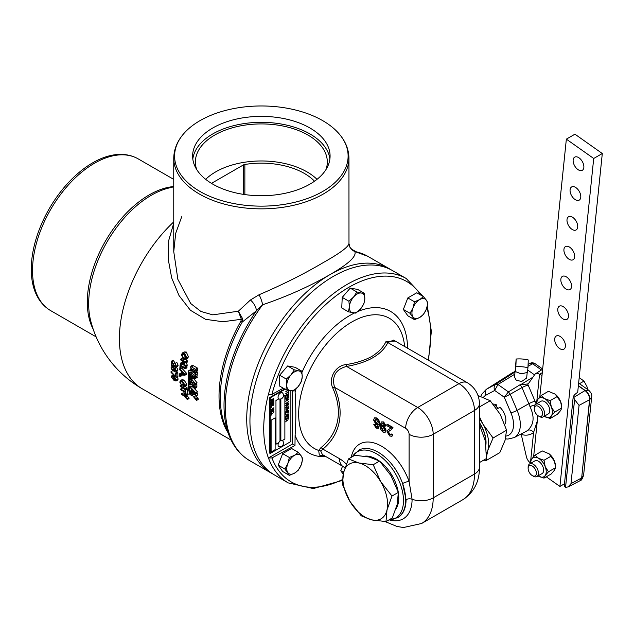 <?xml version="1.0" encoding="UTF-8"?>
<svg xmlns="http://www.w3.org/2000/svg" width="634" height="634" viewBox="0 0 634 634"><rect width="100%" height="100%" fill="white"/><g stroke="black" fill="none" stroke-linecap="round" stroke-linejoin="round"><path stroke-width="0.95" d="M309.947 127.997A68.734 39.68 0 0 0 235.048 119.398A68.734 39.68 0 0 0 192.617 156.059A68.734 39.68 0 0 0 212.747 184.114A68.734 39.68 0 0 0 287.654 192.72A68.734 39.68 0 0 0 330.084 156.059A68.734 39.68 0 0 0 309.947 127.997M329.886 159.031A68.734 39.68 0 0 0 309.947 133.94A68.734 39.68 0 0 0 237.449 124.795A68.734 39.68 0 0 0 192.815 159.031M326.011 169.508A65.96 38.08 0 0 0 327.295 162.827A65.96 38.08 0 0 0 307.989 135.074A65.96 38.08 0 0 0 235.452 126.982A65.96 38.08 0 0 0 195.407 162.827A65.96 38.08 0 0 0 196.683 169.508M317.008 179.335A64.597 37.295 0 0 0 307.03 171.893A64.597 37.295 0 0 0 205.693 179.335M565.401 346.386A7.6 4.39 60 0 1 563.864 349.191A7.6 4.39 60 0 1 557.73 346.853A7.6 4.39 60 0 1 554.718 338.825A7.6 4.39 60 0 1 556.256 336.02A7.6 4.39 60 0 1 562.39 338.358A7.6 4.39 60 0 1 565.401 346.386M568.476 316.572A7.6 4.39 60 0 1 566.939 319.377A7.6 4.39 60 0 1 560.805 317.04A7.6 4.39 60 0 1 557.793 309.012A7.6 4.39 60 0 1 559.331 306.206A7.6 4.39 60 0 1 565.465 308.544A7.6 4.39 60 0 1 568.476 316.572M571.551 286.758A7.6 4.39 60 0 1 570.006 289.564A7.6 4.39 60 0 1 563.872 287.226A7.6 4.39 60 0 1 560.86 279.198A7.6 4.39 60 0 1 562.406 276.392A7.6 4.39 60 0 1 568.539 278.73A7.6 4.39 60 0 1 571.551 286.758M574.626 256.944A7.6 4.39 60 0 1 573.081 259.75A7.6 4.39 60 0 1 566.947 257.412A7.6 4.39 60 0 1 563.935 249.384A7.6 4.39 60 0 1 565.48 246.578A7.6 4.39 60 0 1 571.614 248.916A7.6 4.39 60 0 1 574.626 256.944M583.843 167.503A7.6 4.39 60 0 1 582.297 170.308A7.6 4.39 60 0 1 576.163 167.97A7.6 4.39 60 0 1 573.152 159.942A7.6 4.39 60 0 1 574.697 157.137A7.6 4.39 60 0 1 580.831 159.475A7.6 4.39 60 0 1 583.843 167.503M580.768 197.317A7.6 4.39 60 0 1 579.222 200.122A7.6 4.39 60 0 1 573.096 197.784A7.6 4.39 60 0 1 570.085 189.756A7.6 4.39 60 0 1 571.622 186.951A7.6 4.39 60 0 1 577.756 189.289A7.6 4.39 60 0 1 580.768 197.317M577.693 227.131A7.6 4.39 60 0 1 576.155 229.936A7.6 4.39 60 0 1 570.021 227.598A7.6 4.39 60 0 1 567.01 219.57A7.6 4.39 60 0 1 568.547 216.765A7.6 4.39 60 0 1 574.681 219.102A7.6 4.39 60 0 1 577.693 227.131M278.057 397.272A3.527 2.037 120 0 0 278.762 398.865A2.742 1.585 -0 0 0 278.801 398.873A3.511 2.029 120 0 0 279.253 399.04A3.677 3.677 0 0 0 282.645 393.064A3.527 2.037 120 0 0 279.848 393.476A3.527 2.037 120 0 0 278.057 397.272M283.327 388.206L271.938 394.372L268.451 394.396A118.011 68.131 -60 0 1 347.226 284.349A118.011 68.131 -60 0 1 406.228 278.508L392.391 270.52A118.011 68.131 -60 0 0 333.389 276.361A118.011 68.131 -60 0 0 256.294 380.352A118.011 68.131 -60 0 0 274.387 474.914L288.224 482.902A118.011 68.131 -60 0 1 268.451 457.97L292.48 444.03L292.48 390.988M268.451 457.97L271.938 457.946L294.976 445.472L295.103 435.209C296.07 421.459 296.07 407.155 295.103 392.295L295.072 389.625M325.107 456.139L319.314 455.085L318.672 450.433L320.749 447.866C334.031 437.175 345.76 417.291 332.652 387.699C328.293 378.062 335.56 365.604 345.998 364.582C355.825 363.131 364.399 360.445 371.73 356.522C378.601 352.227 383.364 347.202 386.035 341.464L395.236 341.076M388.919 519.904A38.278 22.103 -120 0 0 402.709 492.713A38.278 22.103 -120 0 0 376.414 453.714A38.278 22.103 -120 0 0 352.409 456.67M352.361 456.702L358.67 450.259A38.928 22.475 60 0 1 378.133 452.185A38.928 22.475 60 0 1 402.606 483.536A4.866 1.213 160.5 0 1 409.104 481.499L412.084 499.251A4.866 2.813 0 0 0 406.053 499.647L402.606 483.536A38.928 22.475 60 0 1 397.605 517.685L397.986 517.463A38.928 22.475 -120 0 0 406.053 499.647M348.478 458.937L358.86 462.979A31.629 18.259 60 0 0 343.485 472.869A31.629 18.259 -120 0 0 343.802 486.413A31.629 18.259 -120 0 0 349.865 501.304L342.487 484.487L343.485 472.869L348.478 458.937L354.81 455.283L369.178 457.019L379.56 461.069L390.94 475.579L398.318 492.396L397.32 504.014L392.327 517.938L385.995 521.592L371.619 519.856L361.245 515.814L349.865 501.304A31.629 18.259 -120 0 0 371.619 519.856A31.629 18.259 -120 0 0 386.994 509.974L385.995 521.592M395.941 508.84A31.629 18.259 -120 0 0 397.851 489.971A31.629 18.259 -120 0 0 380.075 461.6M378.609 460.538A31.629 18.259 -120 0 0 364.788 456.195M539.439 416.546L538.417 415.959A5.849 3.376 60 0 1 534.28 408.795A5.849 3.376 60 0 1 538.417 406.402A5.849 3.376 60 0 1 542.553 413.566A5.849 3.376 60 0 1 538.417 415.959L539.447 416.546A7.299 4.216 60 0 1 539.439 416.546A7.299 4.216 60 0 0 543.092 416.91L548.291 413.907A7.299 4.216 -120 0 0 549.409 408.058A7.299 4.216 -120 0 0 544.638 401.631A7.299 4.216 -120 0 0 540.992 401.267L535.793 404.27A7.299 4.216 60 0 1 539.447 404.627A7.299 4.216 60 0 1 544.21 411.062A7.299 4.216 60 0 1 543.092 416.91M533.297 476.174L532.275 475.587A5.849 3.376 60 0 1 528.138 468.423A5.849 3.376 60 0 1 532.275 466.03A5.849 3.376 60 0 1 536.412 473.194A5.849 3.376 60 0 1 532.275 475.587L533.297 476.174A7.299 4.216 60 0 0 536.95 476.538L542.141 473.543A7.299 4.216 -120 0 0 543.259 467.686A7.299 4.216 -120 0 0 538.496 461.259A7.299 4.216 -120 0 0 534.842 460.894L529.652 463.898A7.299 4.216 60 0 1 533.297 464.254A7.299 4.216 60 0 1 538.068 470.69A7.299 4.216 60 0 1 536.95 476.538M504.751 424.4A12.149 7.014 -120 0 0 505.813 421.222A12.149 7.014 -120 0 0 499.933 407.282L496.897 409.033M486.484 453.445A29.196 16.856 -120 0 0 487.839 450.291A29.196 16.856 -120 0 0 483.045 424.336L493.086 437.999L506.598 430.193L500.25 414.398L490.209 400.736L478.012 395.505M527.211 372.546L526.64 378.054L521.584 381.533L516.163 380.115L514.515 377.024L515.331 369.099A6.086 3.883 5.9 0 0 515.323 369.479L515.339 371.524L520.031 373.442A6.086 3.883 5.9 0 0 520.054 373.442A6.086 3.883 5.9 0 0 520.886 373.577A6.086 3.883 5.9 0 0 521.568 373.632A6.086 3.883 5.9 0 0 521.933 373.64A6.086 3.883 5.9 0 0 522.059 373.64M515.83 366.785A29.75 22.887 2.3 0 1 527.94 367.712A29.75 0.919 -85.6 0 0 528.241 359.961A29.75 22.887 -177.7 0 0 516.139 359.026A29.75 0.919 94.4 0 1 515.83 366.785L515.339 371.524M282.392 440.511A3.527 2.037 -60 0 1 282.645 440.741A3.677 3.677 0 0 1 279.198 446.708A3.527 2.037 -60 0 1 278.057 444.949A3.527 2.037 -60 0 1 278.706 442.635M189.566 393.032L189.725 394.158L189.209 392.977L190.454 392.264M190.66 393.873L189.725 394.158M189.709 394.071L189.574 393.112L190.01 394.11M189.281 393.072L189.574 393.611M188.964 383.285L188.274 383.277A109.492 63.218 -60 0 1 188.258 382.579L189.835 382.888M188.258 382.579L188.773 382.278M188.623 383.483A109.492 63.218 -60 0 1 188.607 382.984L188.964 383.182A109.492 63.218 -60 0 0 188.972 383.689L190.002 383.507M195.954 395.965L198.022 398.104L196.302 399.095L193.521 396.139L195.851 396.02L197.57 395.03A109.492 63.218 120 0 1 197.332 392.953L195.367 394.403L192.752 394.871L190.596 393.389L191.833 392.668M191.666 386.296L190.366 387.041L189.97 386.328A109.492 63.218 120 0 0 190.018 387.548L191.135 388.483A109.492 63.218 -60 0 0 191.373 391.352L190.921 391.337L191.349 391.083M191.064 376.43A109.492 63.218 -60 0 0 191.064 376.469L189.344 377.46A109.492 63.218 120 0 1 189.645 372.134L194.289 371.579L195.534 374.9A109.492 63.218 -60 0 1 195.684 373.26L194.004 369.804L195.906 371.215L197.626 370.224A109.492 63.218 120 0 1 197.856 368.314L192.546 365.247L190.826 366.238L191.317 366.848L195.573 369.297L197.293 368.306M181.728 216.701L175.681 233.36L173.756 251.627L177.861 279.364L190.739 303.543L200.891 311.452L212.77 314.852L238.352 311.223L250.422 300.001L259.06 294.747C282.526 284.721 303.94 273.999 323.285 262.579C341.171 252.506 349.714 245.937 348.914 242.877M173.756 251.595L173.756 158.286A87.595 50.569 180 0 0 227.828 205.004A87.595 50.569 180 0 0 323.285 194.044A87.595 50.569 180 0 0 348.946 158.286C348.803 148.744 345.007 140.027 337.557 132.118A86.755 50.086 180 0 1 322.698 191.476A86.755 50.086 180 0 1 209.41 196.175A86.755 50.086 180 0 1 185.144 132.118A86.755 50.086 180 0 1 200.003 120.642A86.755 50.086 180 0 1 337.557 132.118M35.314 292.266A86.937 50.197 -60 0 1 92.738 162.787A86.937 50.197 -60 0 1 114.675 154.799C123.424 153.602 131.286 154.973 138.26 158.912A87.595 50.569 120 0 0 94.466 163.247A87.595 50.569 120 0 0 37.24 240.437A87.595 50.569 120 0 0 50.665 310.628C43.77 306.555 38.65 300.437 35.314 292.266M173.756 186.84A109.492 109.492 0 0 0 166.441 188.686L166.441 188.686A88.522 51.108 120 0 0 151.272 195.288A88.522 51.108 120 0 0 88.673 303.71A88.522 51.108 120 0 0 90.535 320.146L90.535 320.146A109.492 109.492 0 0 0 142.087 388.697A109.492 63.218 -60 0 1 119.406 338.572A109.492 63.218 -60 0 1 173.756 221.86M272.826 473.963L271.17 473.051A118.011 68.131 -60 0 1 253.077 378.49A118.011 68.131 -60 0 1 330.171 274.498A118.011 68.131 -60 0 1 389.173 268.657L367.728 256.279L354.842 251.547C356.752 256.31 348.526 263.958 330.171 274.498C310.066 286.156 287.543 296.252 262.611 304.796L256.294 310.906L242.267 322.04L240.88 321.224L241.372 319.282L222.899 321.747L205.511 319.306L190.382 310.24L179.01 295.539L171.695 277.961L168.208 259.179L168.731 240.46L173.756 223.073M278.762 398.865L275.956 400.49L275.98 444.212L278.77 442.595A3.511 2.029 -60 0 1 279.998 441.066L279.998 399.071M278.801 398.873L275.98 400.506M283.398 396.187L284.872 395.37L283.39 396.226M280.822 398.937L280.822 440.487A3.661 2.108 60 0 1 280.854 440.519A3.511 2.029 -60 0 1 282.384 440.511L284.872 439.077L284.872 395.37M280.854 398.929L280.854 440.519M279.998 441.018A3.527 2.037 -60 0 1 280.822 440.487M190.366 387.041L195.755 392.85L197.475 391.852L194.559 388.721M196.199 376.754L197.285 377.381L195.565 378.371L190.517 375.463L190.01 374.868L190.889 374.361M195.565 378.371L191.389 378.807L195.391 383.871L197.119 382.881L193.703 378.569M190.66 368.108L193.687 370.113L188.655 370.724L190.374 369.733L193.283 369.384M196.556 370.842L197.404 372.269A109.492 63.218 120 0 0 197.253 373.909L195.534 374.9M171.489 375.978L171.172 376.881L174.081 380.479L176.03 381.002L176.41 380.004L174.588 377.246L173.367 377.048L173.027 377.927L173.795 379.623L171.774 377.262L172.511 376.834L172.408 376.057L171.489 375.978L173.795 374.948M174.128 375.059L174.231 375.843L171.774 377.262L173.494 376.271M177.14 376.913L178.13 379.005L177.75 380.004L176.03 381.002M180.119 364.954A109.492 63.218 120 0 0 179.826 368.79L180.421 369.131A109.492 63.218 -60 0 1 180.635 366.183L185.199 368.822A109.492 63.218 -60 0 1 185.279 367.934L180.119 364.954L181.839 363.964L184.605 365.556M186.341 366.555L187.006 366.943A109.492 63.218 120 0 0 186.927 367.823L185.199 368.822M182.212 367.094A109.492 63.218 120 0 0 182.14 368.14L180.421 369.131M185.397 359.708L187.696 361.039A109.492 63.218 120 0 0 187.569 361.951L185.849 362.941A109.492 63.218 -60 0 1 185.976 362.03L180.809 359.05L182.259 358.218M186.19 362.751L187.212 364.907A109.492 63.218 120 0 0 187.078 366.127L185.358 367.126A109.492 63.218 -60 0 1 185.493 365.897L187.212 364.907M180.809 359.05A109.492 63.218 120 0 0 180.69 359.961L182.473 361L183.107 362.379L180.294 363.203L182.909 361.951M186.713 357.79L184.589 353.051L182.497 352.916L184.217 351.918L186.309 352.052L188.433 356.791L187.379 358.598L185.659 359.597L186.713 357.79L188.433 356.791M181.538 367.902L186.586 373.315A109.492 63.218 120 0 0 186.554 374.282L184.835 375.28A109.492 63.218 -60 0 1 184.866 374.314L186.586 373.315M182.006 374.963A109.492 63.218 120 0 0 182.013 375.55L180.294 376.548A109.492 63.218 -60 0 1 180.286 375.78L179.628 375.399L180.658 374.805M182.109 381.462L183.432 384.505L181.712 385.504L180.389 382.461L181.847 381.62M185.096 385.226L182.33 381.066L180.27 380.693L181.99 379.703L184.058 380.067L186.816 384.236L186.38 385.527L184.66 386.518L185.096 385.226L186.816 384.236M182.552 385.02L183.614 385.63M184.906 386.375L187.054 387.612A109.492 63.218 120 0 0 187.149 388.404L185.429 389.395A109.492 63.218 -60 0 1 185.334 388.61L180.175 385.63L181.205 385.036M180.619 389.038A109.492 63.218 120 0 0 180.745 389.807L185.31 392.446A109.492 63.218 120 0 0 185.611 394.182L186.206 394.522A109.492 63.218 -60 0 1 185.532 390.251L184.938 389.91A109.492 63.218 120 0 0 185.191 391.677L180.619 389.038L182.338 388.048L185.255 389.728M184.938 389.91L186.658 388.911L187.252 389.26A109.492 63.218 120 0 0 187.926 393.532L186.206 394.522M181.506 393.809A109.492 63.218 120 0 0 181.673 394.554L183.86 395.814L187.323 399.539A109.492 63.218 -60 0 1 187.101 398.675L184.399 395.806L186.42 395.632A109.492 63.218 -60 0 1 186.245 394.736L183.694 395.069L181.506 393.809L183.226 392.818L185.588 394.055M187.434 393.817L187.965 393.746A109.492 63.218 120 0 0 188.139 394.641L186.42 395.632M186.721 395.457L188.829 397.684A109.492 63.218 120 0 0 189.043 398.548L187.323 399.539M171.862 361.546L171.41 361.198L173.13 360.199L174.944 362.838L173.225 363.829L171.862 361.546L173.581 360.548M176.418 366.246L175.111 363.417L176.831 362.418L178.138 365.255L177.623 366.42L175.903 367.419L176.418 366.246L178.138 365.255M174.215 366.753L171.576 368.33L172.535 367.728L172.496 366.912L171.473 366.864L170.982 367.958L172.575 370.874L173.859 370.486L174.873 371.889L175.769 371.976L176.212 370.938L174.944 368.402L175.618 370.621L174.865 371.112L174.104 369.416L173.51 368.996L172.591 370.105L171.576 368.33L173.296 367.332L174.31 369.115M173.51 368.996L175.23 367.997L175.824 368.425M174.944 368.402L176.664 367.403L177.932 369.947L177.488 370.985L175.769 371.976M177.179 372.309L177.837 372.689A109.492 63.218 120 0 0 177.924 376.461L176.204 377.452A109.492 63.218 -60 0 1 176.117 373.68L175.459 373.299L177.179 372.309M190.113 374.131L190.049 374.171A109.492 63.218 -60 0 1 190.184 372.317L194.955 375.376L196.556 374.314M195.074 373.458L192.411 371.92L190.691 372.911M196.675 374.385L197.214 374.393A109.492 63.218 120 0 0 197.079 376.247L195.359 377.238A109.492 63.218 -60 0 1 195.494 375.383L197.214 374.393M189.907 383.53L189.843 383.562A109.492 63.218 -60 0 1 189.82 381.803L194.598 384.838L196.849 383.879L195.129 384.87A109.492 63.218 120 0 0 195.177 387.461L194.693 388.658L191.626 386.201L189.439 386.36A109.492 63.218 120 0 0 189.962 392.295L188.829 391.027A109.492 63.218 -60 0 1 188.346 385.084L191.088 384.014M196.326 383.847L195.882 383.594M194.693 388.658L196.413 387.667L196.897 386.471A109.492 63.218 -60 0 1 196.849 383.879M190.882 394.998L192.91 395.996L196.54 400.442L198.26 399.444A109.492 63.218 -60 0 1 198.022 398.104M192.316 392.391L194.472 393.873L196.278 393.555M367.728 256.279A118.011 68.131 120 0 0 354.842 251.547A9.732 9.558 -7.3 0 1 348.985 243.963L348.946 158.286M348.985 243.963L348.985 243.963C350.38 246.119 347.432 247.418 356.134 251.666M271.17 473.051L249.725 460.672A118.011 68.131 120 0 1 262.611 304.796A9.732 2.52 70.3 0 0 259.06 294.747M238.352 311.223L241.372 319.282A4.866 2.045 -10.7 0 0 242.592 318.648L238.352 311.223M242.592 318.648L242.267 322.04A110.142 63.59 120 0 0 225.419 426.476L229.484 436.43A117.353 67.759 -60 0 1 256.294 310.906A9.732 4.755 51.7 0 0 250.422 300.001M182.497 352.916L181.419 354.731L183.551 359.367L185.659 359.597M184.589 353.051L186.309 352.052M184.399 353.994L186.119 357.449L185.39 358.67L183.702 358.448L182.021 355.064L182.766 353.827L184.399 353.994M182.021 355.064L183.741 354.073L185.421 357.457L183.702 358.448M185.493 365.897L183.472 361.57L185.849 362.941M185.976 362.03L187.696 361.039M180.294 363.203A109.492 63.218 120 0 0 180.183 364.304L183.495 363.219L185.358 367.126M185.279 367.934L187.006 366.943M184.248 374.448L181.839 374.108A109.492 63.218 -60 0 1 181.91 372.031L184.248 374.448M184.866 374.314L179.818 368.893A109.492 63.218 120 0 0 179.771 369.82L181.324 371.429A109.492 63.218 120 0 0 181.237 374.02L179.636 373.791L181.269 372.847M179.636 373.791A109.492 63.218 120 0 0 179.628 374.686L184.835 375.28M181.839 374.108L183.171 373.339M179.628 375.399A109.492 63.218 120 0 0 179.628 376.16L180.294 376.548M180.286 375.78L181.76 374.932M181.807 384.798L183.527 383.808M180.389 382.461L180.738 381.502L182.378 381.882L184.494 384.846L183.543 385.67L184.494 385.115M184.232 385.646L183.543 385.67L183.773 386.558L184.66 386.518M182.33 381.066L184.058 380.067M180.27 380.693L179.802 382.191L181.712 385.504M180.175 385.63A109.492 63.218 120 0 0 180.262 386.415L185.429 389.395M185.334 388.61L187.054 387.612M185.532 390.251L187.252 389.26M183.694 395.069L185.413 394.079M187.101 398.675L188.829 397.684M186.245 394.736L187.965 393.746M171.41 361.198A109.492 63.218 120 0 0 171.148 365.247L171.806 365.628A109.492 63.218 -60 0 1 171.996 362.6L174.889 367.324L175.903 367.419M175.111 363.417L175.824 365.889L174.921 366.531L175.808 366.016M175.824 365.889L174.921 366.531L173.225 363.829M171.806 365.628L173.098 364.883M172.496 366.912L173.779 366.167M173.962 370.755L173.534 371.001L173.859 370.486M176.212 370.938L177.932 369.947M175.618 370.621L174.865 371.112L175.618 370.676M174.096 369.527L174.857 369.083M174.104 369.416L174.873 368.972M172.591 370.105L173.565 369.543L172.591 370.105M175.459 373.299A109.492 63.218 120 0 0 175.515 376.327L171.029 371.651L172.488 370.811M171.029 371.651A109.492 63.218 120 0 0 171.045 372.412L176.204 377.452M176.117 373.68L177.837 372.689M172.408 376.057L174.065 375.098M176.41 380.004L178.13 379.005M174.588 377.246L175.412 376.77M174.596 377.967L173.637 378.49L174.596 377.967L175.824 379.774L174.802 380.202L173.637 378.49L174.572 377.951M174.802 380.202L175.8 379.623M175.824 379.774L175.618 380.352M189.344 377.46L188.282 376.85A109.492 63.218 -60 0 1 188.655 370.724M190.826 366.238A109.492 63.218 -60 0 0 190.588 368.148L191.159 368.156M195.906 371.215A109.492 63.218 -60 0 1 196.136 369.305L197.856 368.314M196.136 369.305L195.573 369.297L196.136 369.305M195.684 373.26L197.404 372.269M195.161 372.626L196.881 371.635M195.494 375.383L194.955 375.376L195.494 375.383M190.596 374.195L195.359 377.238M190.184 372.317L190.715 372.015M190.01 376.033L192.482 377.238L189.796 377.515L192.498 380.963L190.343 379.718L191.151 379.251M190.343 379.718L189.835 379.148L190.683 378.656M190.01 374.868A109.492 63.218 -60 0 0 189.938 376.065L190.485 376.089M195.391 383.871L189.883 380.899M189.835 379.148A109.492 63.218 -60 0 0 189.82 380.931L190.351 380.963M189.796 377.515L191.381 376.604M191.975 385.028L194.273 387.39L194.63 386.55A109.492 63.218 120 0 1 194.614 386.051L191.967 384.521A109.492 63.218 120 0 0 191.975 385.028L192.411 384.775M188.346 385.084L191.452 384.846A109.492 63.218 120 0 1 191.436 384.22L190.366 383.602M189.82 381.803L190.818 381.232M195.129 384.87L194.598 384.838L195.129 384.87M195.177 387.461L196.897 386.471M189.962 392.295L190.422 392.034M190.921 391.337L190.311 391.035A109.492 63.218 -60 0 0 190.557 393.072L191.302 392.644M190.311 391.035L191.294 390.473M190.866 392.62L195.755 392.85M191.833 391.376A109.492 63.218 -60 0 1 191.634 389.03L193.901 391.463L191.833 391.376L193.124 390.631M195.644 398.572L197.364 397.573M190.596 393.389A109.492 63.218 -60 0 0 190.826 395.03L191.317 395.077M192.752 394.871L194.472 393.873M195.851 396.02A109.492 63.218 -60 0 1 195.613 393.944L195.526 394.308M196.302 399.095A109.492 63.218 120 0 0 196.54 400.442M190.501 378.419L189.304 379.116L188.243 378.506A109.492 63.218 -60 0 1 188.266 377.452L189.328 378.062L189.946 377.706M188.266 377.452L188.797 377.143M189.304 379.116A109.492 63.218 -60 0 1 189.328 378.062M189.328 383.895A109.492 63.218 -60 0 1 189.312 383.19M190.525 381.066L189.289 381.771L188.235 381.161L188.639 379.972L188.227 379.734A109.492 63.218 -60 0 1 188.235 379.33L188.956 378.91M188.235 379.33L189.289 379.94L189.828 379.631M189.82 380.582L188.884 381.129L190.137 380.875M189.289 381.771A109.492 63.218 -60 0 1 189.289 381.359M188.884 381.129L189.289 379.94M189.859 393.532L189.336 393.223M285.094 389.228L270.227 397.819L269.759 397.55L269.759 453.175L270.227 453.445L290.871 441.526L290.871 390.821M284.626 388.959L269.759 397.55M270.227 397.819L270.227 453.445M272.01 399.032L271.043 400.633L271.851 401.171L271.043 400.633L272.01 399.032L271.4 400.49L271.875 400.862L273.167 398.445L273.928 398.937L273.096 400.411L273.603 399.135L272.874 399.055L271.883 401.187L271.075 400.648L271.883 401.187M273.096 400.411L273.603 399.135L273.159 398.786M271.368 400.474L271.843 400.846L273.135 398.429L273.928 398.937M271.4 400.49L271.843 400.846M271.106 404.056L271.106 402.099L273.888 400.49L273.888 402.408L273.563 401.013L272.699 401.512L272.699 403.018L272.374 401.702L271.431 402.241L271.431 403.874L271.083 402.083L273.888 400.49M271.106 407.607L271.503 407.044M271.106 409.651L273.888 407.71L271.677 410.705L273.888 409.754L271.106 411.363L273.325 408.375L271.083 409.635L273.888 407.71M271.511 411.997L272.462 411.125L273.928 411.553L272.501 413.653L271.495 413.899L271.075 413.202L272.462 411.125M271.495 413.899L271.043 413.186L271.479 411.981M273.619 410.895L273.928 411.553M271.106 415.246L271.503 414.684M288.264 390.298L285.728 391.772L287.717 390.164M285.728 393.746L288.185 391.875L288.51 390.655L288.51 393.167L288.185 392.327L285.696 393.73L288.161 391.86L288.51 390.655M285.728 397.621L285.728 395.267L288.51 393.666L288.51 395.933L288.185 394.3L287.329 394.8L287.329 396.488L287.012 394.982L286.045 395.537L285.728 397.621L285.696 395.251L288.51 393.666M285.728 398.612L288.51 396.551L288.51 397.233L286.148 399.46L288.51 398.96L288.51 399.642L285.728 401.243L288.082 399.436L285.728 399.935L288.082 397.249L285.696 398.596L288.51 396.551M285.728 403.596L288.51 401.536L286.433 404.754L288.51 403.557L288.51 404.009L285.728 405.617L287.804 402.392L285.696 403.581L288.51 401.536M286.021 407.361L286.925 407.678L288.51 406.766L288.51 407.218L285.966 408.375L285.688 407.622L286.909 405.673L288.51 404.746L286.045 407.377L286.925 407.678L286.045 407.377M285.728 409.944L288.51 407.884L288.51 408.565L286.148 410.792L288.51 410.293L288.51 410.975L285.728 412.576L288.082 410.769L285.728 411.268L288.082 408.581L285.696 409.929L288.51 407.884M286.52 415.167L285.728 414.446L285.728 413.233L288.51 411.632L287.788 414.311L285.934 415.222M287.788 414.311L287.186 414.176M285.728 418.551L285.728 416.205L288.51 414.596L288.51 416.863L288.185 415.238L287.329 415.73L287.012 417.608L287.012 415.912L286.045 416.475L285.728 418.551L285.696 416.189L288.51 414.596M285.728 419.621L288.51 417.56L287.757 420.469L287.012 420.049L285.728 421.903L286.972 418.9L285.728 419.621L285.696 419.153L288.51 417.56M287.757 420.469L287.012 420.049M275.124 449.664L275.124 417.877L271.106 420.191L271.106 451.979L275.124 449.664M275.124 417.877L271.106 420.191M271.083 420.176L271.106 451.979M275.956 400.49L275.98 444.212M285.728 421.903L286.948 418.916M287.733 420.453L286.98 420.033L287.733 420.453M287.012 417.608L286.98 415.928M288.185 417.045L288.161 415.254M286.497 415.151L285.696 414.43L285.696 413.217L288.51 411.632M287.757 414.295L287.162 414.161L287.757 414.295M285.728 411.268L287.963 408.645M285.728 412.576L287.994 410.784M286.116 410.777L288.51 410.293M285.942 408.359L285.665 407.607L286.877 405.657L288.51 404.746M286.901 407.662L288.51 406.766M285.728 405.617L287.733 402.439M286.473 404.698L288.51 403.557M285.728 399.935L287.963 397.312M285.728 401.243L287.994 399.452M286.116 399.444L288.51 398.96M287.012 396.67L286.98 394.998M288.185 396.115L288.161 394.316M288.185 393.357L288.161 392.343M287.678 390.156L285.728 391.772M271.471 413.883L271.043 413.186L271.471 413.883M272.438 411.109L273.904 411.537M271.106 411.363L273.246 408.423M271.724 410.642L273.888 409.421M272.335 404.183L271.106 404.563L273.888 402.955L273.888 404.135L273.127 405.522L272.358 405.221L271.106 406.901L272.335 404.183M273.888 402.955L271.106 404.896M271.106 406.901L272.311 404.199M273.096 405.506L272.327 405.205L273.096 405.506M273.127 405.522L272.358 405.221M272.374 403.2L272.343 401.718M273.563 402.598L273.539 401.029M273.579 399.119L273.127 398.77M273.135 398.429L273.904 398.921L273.135 398.429M419.668 317.483A10.937 6.316 -60 0 1 412.972 316.881A10.937 6.316 -60 0 1 412.972 307.95L410.047 313.307L414.517 319.663L419.668 317.483L423.449 314.504L426.373 309.146A10.937 6.316 -60 0 1 419.668 317.483M426.373 300.215A10.937 6.316 -60 0 1 426.373 309.146L427.91 302.989L426.373 300.215L423.449 296.641L419.668 299.613A10.937 6.316 -60 0 1 426.373 300.215M419.668 299.613A10.937 6.316 120 0 0 412.972 307.95L414.517 301.792L419.668 299.613M414.517 319.663L407.828 315.795L403.359 309.447L407.828 297.932L416.76 292.781L423.449 296.641M407.828 297.932L414.517 301.792M403.359 309.447L410.047 313.307M343.2 474.169L340.783 470.737L342.542 466.204M340.783 470.737L343.604 472.362M294.509 473.178A10.937 6.316 -60 0 1 287.812 472.584A10.937 6.316 -60 0 1 287.812 463.652L284.888 469.009L289.358 475.357L294.509 473.178L298.289 470.206L301.213 464.849A10.937 6.316 -60 0 1 294.509 473.178M301.213 455.917A10.937 6.316 -60 0 1 301.213 464.849L302.751 458.691L301.213 455.917L298.289 452.335L294.509 455.315A10.937 6.316 -60 0 1 301.213 455.917M294.509 455.315A10.937 6.316 120 0 0 287.812 463.652L289.358 457.494L294.509 455.315M289.358 475.357L282.669 471.498L278.199 465.142L282.669 453.635L291.6 448.476L298.289 452.335M282.669 453.635L289.358 457.494M278.199 465.142L284.888 469.009M352.861 312.879A10.937 6.316 -60 0 1 349.366 306.927A10.937 6.316 -60 0 1 353.598 297.005L348.922 301.237L349.366 306.927L348.431 311.817L355.912 313.141L360.587 308.909A10.937 6.316 -60 0 1 352.861 312.879M364.812 298.994A10.937 6.316 -60 0 1 360.587 308.909L363.876 303.884L364.812 298.994L364.368 293.304L361.325 293.035A10.937 6.316 -60 0 1 364.812 298.994M361.325 293.035A10.937 6.316 120 0 0 353.598 297.005L356.894 291.981L361.325 293.035M348.431 311.817L341.742 307.958L342.233 297.378L350.206 288.113L357.687 289.437L364.368 293.304M350.206 288.113L356.894 291.981M342.233 297.378L348.922 301.237M290.285 390.726A10.937 6.316 -60 0 1 286.79 384.775A10.937 6.316 -60 0 1 291.022 374.852L286.346 379.084L286.79 384.775L285.855 389.664L293.328 390.988L298.004 386.764A10.937 6.316 -60 0 1 290.285 390.726M302.236 376.842A10.937 6.316 -60 0 1 298.004 386.764L301.301 381.731L302.236 376.842L301.792 371.152L298.741 370.89A10.937 6.316 -60 0 1 302.236 376.842M298.741 370.89A10.937 6.316 120 0 0 291.022 374.852L294.311 369.828L298.741 370.89M285.855 389.664L279.166 385.805L279.657 375.225L287.63 365.969L295.103 367.292L301.792 371.152M287.63 365.969L294.311 369.828M279.657 375.225L286.346 379.084M527.94 367.712L527.448 372.459L521.933 373.64M515.323 369.479L516.139 359.026M521.568 373.632L520.031 373.442M485.929 444.624A25.431 14.685 -120 0 0 479.47 422.624M479.47 416.784L483.045 424.336A29.196 16.856 -120 0 0 479.47 418.797M493.086 437.999L487.839 450.291L486.444 457.066M486.326 458.604L486.278 460.45L483.631 460.157M486.278 460.45L499.798 452.652L505.044 440.361L506.598 430.193M479.47 406.941L490.209 400.736M479.47 462.551L479.47 461.893M479.47 424.677L485.39 441.177L486.397 458.564L479.724 462.416M480.398 426.096L479.47 426.627M479.47 422.973A25.431 14.685 60 0 1 485.826 443.863M498.34 408.201L496.311 406.766A77.863 39.657 -54.7 0 1 495.542 407.155M496.311 406.766L496.509 404.864A12.149 7.014 -120 0 0 493.149 404.104M494.631 405.95L496.509 404.864M579.468 383.705L583.977 381.097L586.902 386.455L587.892 389.664M579.207 377.587L583.977 381.097M533.638 456.631L537.862 415.595M539.78 397.003L566.352 139.147L593.709 158.484L559.909 486.436L546.286 476.808M573.223 396.646L564.244 486.246L565.528 487.356L574.586 399.523L579.056 405.38L570.988 483.647L568.175 486.904L565.56 487.364L574.61 399.555A6.705 3.867 -120 0 0 574.586 399.523L573.223 396.646L574.658 394.641L577.701 392.232L602.3 153.523L574.943 134.186L566.352 139.147M602.3 153.523L593.709 158.484M564.228 483.948L559.909 486.436M555.226 394.182A10.937 6.316 60 0 1 555.265 394.221A10.937 6.316 60 0 1 560.615 401.631A10.937 6.316 60 0 1 561.534 405.071A10.937 6.316 60 0 1 561.558 405.261M549.076 453.809A10.937 6.316 60 0 1 549.123 453.849A10.937 6.316 60 0 1 554.473 461.267A10.937 6.316 60 0 1 555.384 464.698A10.937 6.316 60 0 1 555.416 464.888M528.138 468.423L528.138 467.234A7.299 4.216 60 0 1 529.652 463.898M538.496 476.15A10.937 6.316 -120 0 0 545.192 475.548L543.988 478.131L538.068 475.888A10.937 6.316 -120 0 0 538.496 476.15M545.192 475.548A10.937 6.316 -120 0 0 545.192 466.616L548.458 471.775L545.192 475.548M538.496 458.287L543.988 460.268L545.192 466.616A10.937 6.316 -120 0 0 538.496 458.287A10.937 6.316 -120 0 0 531.791 458.881L535.056 455.109L538.496 458.287M530.729 463.272L530.595 461.465L531.791 458.881A10.937 6.316 -120 0 0 530.769 463.248M535.056 455.109L542.268 450.948L549.036 453.778L554.473 461.267L555.669 467.615L554.473 470.198L551.208 473.97L543.988 478.131M551.208 456.108L543.988 460.268M555.669 467.615L548.458 471.775M534.28 408.795L534.28 407.607A7.299 4.216 60 0 1 535.793 404.27M544.638 416.522A10.937 6.316 -120 0 0 551.334 415.92L550.138 418.503L544.21 416.261A10.937 6.316 -120 0 0 544.638 416.522M551.334 415.92A10.937 6.316 -120 0 0 551.334 406.988L554.599 412.148L551.334 415.92M544.638 398.659L550.138 400.64L551.334 406.988A10.937 6.316 -120 0 0 544.638 398.659A10.937 6.316 -120 0 0 537.941 399.254L541.206 395.481L544.638 398.659M536.879 403.644L536.736 401.837L537.941 399.254A10.937 6.316 -120 0 0 536.919 403.62M541.206 395.481L548.418 391.321L555.186 394.15L560.615 401.631L561.819 407.987L560.615 410.57L557.349 414.343L550.138 418.503M557.349 396.472L550.138 400.64M561.819 407.987L554.599 412.148M535.064 401.274A4.866 0.816 156.9 0 0 528.859 403.7L517.106 410.349A4.866 0.816 156.9 0 1 510.901 412.782L504.276 397.225L510.235 394.237L517.106 410.349A27.872 16.096 60 0 1 514.19 437.603L525.887 431.5A28.443 16.421 -120 0 0 527.599 430.359C533.971 424.772 534.787 416.903 530.032 406.735A28.443 16.421 -120 0 0 528.859 403.7L521.988 387.58A4.105 2.37 -120 0 0 519.88 384.862L527.623 383.966A8.971 5.183 60 0 1 528.193 385.155L535.064 401.274A33.301 19.226 60 0 1 536.158 404.056M530.032 406.735A4.866 1.268 161 0 1 535.017 404.975M537.64 415.421L537.577 418.385M537.315 420.936L533.582 432.491A33.301 19.226 60 0 1 521.093 434.441A7.893 4.557 60 0 1 521.687 436.311L526.394 456.742A6.705 3.867 -120 0 0 530.396 462.891L530.595 461.481M527.599 430.359A4.866 3.955 -129.9 0 1 533.582 432.491L530.603 461.417M480.849 396.298L481.84 394.158L486.326 389.331A27.872 16.096 60 0 1 486.904 388.999L495.939 384.125C494.068 385.638 493.656 387.746 494.686 390.449L497.959 384.497L508.413 391.891L510.235 394.237L521.988 387.58A4.866 0.816 156.9 0 1 528.193 385.155M515.038 371.984L495.939 384.125L497.959 384.497L514.808 374.171M515.109 371.262L486.904 388.999A4.866 3.97 61.7 0 0 485.969 395.148L494.686 390.449L504.276 397.225L508.413 391.891L519.88 384.862M541.46 369.987L532.679 363.781L530.127 363.306L528.098 364.368L530.127 363.306M528.011 366.309L532.679 363.781L535.025 363.631C533.289 362.664 531.657 362.561 530.143 363.298M580.221 480.596L581.663 477.925L589.731 399.666C589.889 395.996 588.368 392.929 585.182 390.457L588.669 390.219C591.094 392.525 592.101 394.736 591.688 396.844L583.613 475.151L581.663 477.925L589.557 399.777A7.299 4.216 -120 0 0 585 390.56L578.359 385.86M579.056 405.38L589.731 399.666L591.681 396.892M568.175 486.904L579.92 480.778A7.299 4.216 -120 0 0 580.094 480.675L580.34 480.517C581.267 480.651 582.361 478.876 583.613 475.199L583.621 475.135M534.541 374.876L527.694 370.034M536.744 401.79L539.518 374.353A6.705 3.867 -120 0 0 535.556 373.735A6.705 3.867 -120 0 0 534.874 374.393L528.914 382.944A7.893 4.557 60 0 1 528.114 383.721A7.893 4.557 60 0 1 527.623 383.966M580.094 480.675A7.299 4.216 -120 0 0 581.489 478.036L570.988 483.647M513.041 372.38A29.196 16.856 -120 0 0 512.431 372.737L486.326 389.331M539.574 374.393L542.007 375.376M373.236 464.722L380.614 481.539A31.629 18.259 -120 0 0 358.86 462.979L373.236 464.722L379.56 461.069M391.994 496.05L386.994 509.974A31.629 18.259 -120 0 0 380.614 481.539L391.994 496.05L398.318 492.396M268.396 457.93A118.011 68.131 -60 0 1 268.396 394.364L268.451 394.396M294.976 445.472L292.48 444.03M375.439 419.153L375.098 420.374L376.85 423.496L377.919 423.734M374.686 420.611L376.43 423.734L377.737 423.877L378.221 422.712L376.39 419.383L375.217 419.233L375.098 420.374M376.43 423.734L376.85 423.496M373.695 424.194L374.797 424.701L376.255 427.07L377.19 427.316L378.221 424.606L376.128 424.709L373.584 420.017L374.425 417.964L376.303 418.186C378.498 419.898 379.497 422.078 379.322 424.709L378.387 428.322L376.176 428.172L373.695 424.194L375.209 424.463L375.613 425.715L377.412 427.221M374.797 424.701L375.209 424.463M375.201 425.953L375.613 425.715M376.255 427.07L376.667 426.833M378.221 424.606L377.872 424.899L378.284 424.661M374.662 417.861L376.715 417.949C378.91 419.66 379.917 421.832 379.734 424.463L378.435 428.291M376.303 418.186L376.715 417.949M379.322 424.709L379.734 424.463M382.017 426.5L381.716 427.625L383.324 430.676L384.259 430.898M381.303 427.863L382.912 430.914L384.061 431.049L384.616 429.678L382.944 426.73L381.795 426.587L381.716 427.625M382.912 430.914L383.324 430.676M383.229 422.189L385.607 426.103L386.019 425.866L383.641 421.943L381.296 421.951L383.641 421.943M385.607 426.103L384.505 425.596L383.174 423.298L382.033 423.163L381.303 425.691L383.689 425.541L386.13 430.145L385.115 432.229M382.262 423.076L381.716 425.454M381.303 425.691L381.866 425.533M381.303 425.937L383.689 425.541M383.277 425.779L385.718 430.383L386.13 430.145M385.718 430.383L384.917 432.372L383.079 432.158C380.955 430.431 379.996 428.283 380.202 425.731L381.296 421.951M391.138 428.148L386.93 425.723L386.93 424.447L392.557 427.696L391.376 429.797L389.197 430.779L388.143 432.325L389.712 434.845L390.94 435.027L391.344 433.997L392.446 434.766L391.741 436.311L389.688 435.97L387.041 431.706L388.254 429.559L390.766 428.457M386.93 424.447L387.342 424.209L392.969 427.459L391.558 429.686M392.557 427.696L392.969 427.459M392.438 428.513L392.85 428.275M389.411 430.66L388.555 432.087L390.124 434.599L391.115 434.876M388.143 432.325L388.555 432.087M389.712 434.845L390.124 434.599M391.344 433.997L392.858 434.528L391.923 436.168M392.446 434.766L392.858 434.528M388.499 429.424L391.55 427.91M389.427 429.004L389.839 428.766M479.47 467.092C479.573 481.444 474.05 492.301 462.891 499.663A55.958 32.31 -120 0 0 474.486 474.042A17.031 9.835 180 0 0 479.47 467.092L479.47 403.517A17.031 9.835 180 0 1 474.486 410.467A21.897 12.64 -120 0 0 459 383.649A17.031 9.835 120 0 1 467.52 382.801L393.563 340.109L387.873 342.582C381.684 354.755 367.926 362.703 346.584 366.428A2.433 0.61 79.5 0 1 345.998 364.582M386.035 341.464A2.433 1.894 29 0 0 387.873 342.582L459 383.649L417.711 407.488L346.584 366.428C335.624 369.337 331.606 376.287 334.538 387.287C347.091 417.22 336.345 438.197 322.88 449.094L320.788 451.17L322.421 454.586M332.652 387.699A2.433 0.61 160.5 0 1 334.538 387.287L405.665 428.346A17.031 9.835 120 0 1 417.711 407.488A21.897 12.64 60 0 1 433.188 434.306L433.188 497.88A17.031 9.835 180 0 1 412.084 499.251A42.716 24.663 60 0 1 389.387 519.928M320.749 447.866A2.433 1.965 -134.1 0 1 322.88 449.094L339.547 458.715A26.763 15.454 60 0 1 346.307 464.064M404.643 346.505A75.137 43.381 -60 0 0 351.799 321.993A75.137 43.381 -60 0 0 301.649 392.034A75.137 43.381 -60 0 0 318.672 450.433A2.433 2.211 -153.6 0 1 320.788 451.17M314.512 181.205A60.832 35.116 180 0 0 244.859 164.468A3.653 2.108 0 0 0 243.266 165.006L211.471 183.361M301.982 372.356A81.683 47.154 -60 0 1 349.786 315.486A81.683 47.154 -60 0 1 354.311 313.085M358.123 311.373A81.683 47.154 -60 0 1 407.535 348.177M428.045 360.017A115.657 66.776 120 0 0 426.817 307.878M420.802 295.111A115.657 66.776 120 0 0 348.946 287.257A115.657 66.776 120 0 0 271.938 394.372M295.103 392.295A81.683 47.154 -60 0 1 296.046 388.777M326.05 456.686A81.683 47.154 -60 0 1 295.103 435.209M271.938 457.946A115.657 66.776 120 0 0 342.471 479.573M351.228 457.352A43.794 25.289 60 0 1 381.581 446.225A43.794 25.289 60 0 1 409.104 481.499L409.104 434.306A4.866 2.813 -120 0 0 405.665 428.346M93.19 329.189A87.595 50.569 -60 0 1 149.244 194.876A87.595 50.569 -60 0 1 173.756 186.562M227.86 432.443A109.492 63.218 -60 0 1 240.88 321.224M183.21 374.306L183.757 373.989M185.35 396.821L187.07 395.83M191.317 366.848L193.037 365.85M190.517 375.463L191.658 374.805M190.351 382.389L191.587 381.676M191.159 393.952L192.879 392.961M485.969 395.148A23.014 13.282 -120 0 0 483.512 397.225M506.083 436.073A23.014 13.282 -120 0 0 510.901 412.782M573.374 397.684L585.182 390.457L578.374 385.654M520.371 384.87L532.94 377.175M539.518 374.353L542.292 372.657M536.538 403.842L536.736 401.853M385.068 521.552L397.019 526.482L403.478 527.52L421.602 523.502A55.958 32.31 60 0 0 433.188 497.88L474.486 474.042L474.486 410.467L433.188 434.306A17.031 9.835 180 0 1 409.104 434.306M344.928 467.844L343.073 466.513A17.031 9.835 -60 0 1 339.547 458.715M243.266 194.345L243.266 165.006M244.859 164.468L244.859 194.583M406.228 278.508L423.227 296.514M427.324 306.087L431.358 331.21L428.497 360.278M288.224 482.902L313.331 488.576L342.423 480.398M388.872 519.935L397.605 517.685M188.528 384.315L189.297 383.871M188.401 382.239L189.249 381.747M96.138 336.884L50.665 310.628M185.144 132.118C177.694 140.027 173.898 148.744 173.756 158.286M231.133 440.107L142.087 388.697M249.725 460.672C240.666 455.339 233.922 447.255 229.484 436.43M173.756 179.406L138.26 158.912M390.798 269.64L389.173 268.657M173.193 365.873L171.473 366.864M175.087 376.057L173.367 377.048M188.33 383.998L188.972 383.625M555.384 464.698L555.447 465.126M561.534 405.071L561.589 405.498M514.19 437.603L507.889 439.069L505.464 438.863M542.664 369.028L535.025 363.631M578.636 383.118L588.637 390.187M535.556 373.735L542.641 369.226M374.837 417.727L374.425 417.964M385.329 432.134L384.917 432.372M391.788 429.559L391.376 429.797M392.153 436.073L391.741 436.311M388.666 429.321L388.254 429.559M467.52 382.801C475.088 387.636 479.074 394.538 479.47 403.517M343.073 466.513L322.405 454.578M462.891 499.663L421.602 523.502"/></g></svg>
